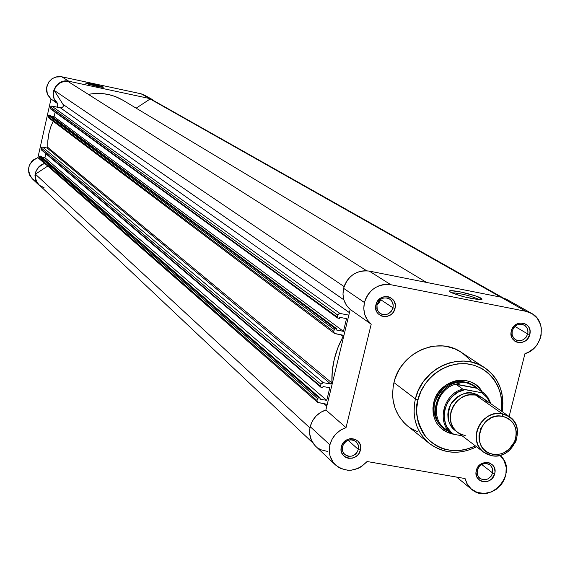 <?xml version="1.0" encoding="UTF-8"?>
<svg xmlns="http://www.w3.org/2000/svg" width="570" height="570" viewBox="0 0 570 570"><rect width="100%" height="100%" fill="white"/><g stroke="black" fill="none" stroke-linecap="round" stroke-linejoin="round"><path stroke-width="0.85" d="M100.484 87.032L88.357 84.246L100.484 87.032M103.719 87.11L102.308 87.303L96.316 86.22L85.165 83.013C90.245 83.334 96.43 84.702 103.719 87.11L85.165 82.999L92.767 84.075L103.719 87.11M152.746 99.771L144.388 95.055L141.025 93.779L154.898 101.317L141.025 93.779L61.781 76.793L55.575 77.057L51.806 78.916L48.842 81.909L46.569 87.773L47.353 93.972L51.001 98.98L37.905 157.626L33.901 159.536L31.692 161.531L29.376 165.321L28.621 168.178L28.778 172.567L29.733 175.325L32.305 178.83L35.953 181.203M57.862 103.811L54.157 98.717L53.281 94.563L53.801 90.317L55.675 86.455L58.696 83.412L60.534 82.301L64.602 81.075L68.835 81.246L149.333 98.475L68.835 81.246L61.781 76.793L68.835 81.246C56.409 77.933 47.552 96.173 57.862 103.811L57.114 107.174L57.862 103.811L51.001 98.98L57.862 103.811M38.831 184.986L40.976 186.611L37.812 183.903L35.646 180.049L34.962 175.653L35.39 172.682L38.211 167.395L40.456 165.371L44.567 163.262L37.905 157.626C27.937 162.735 26.07 169.803 32.312 178.838L38.831 184.986C32.497 175.809 34.392 168.62 44.524 163.433L37.905 157.626L51.001 98.98L47.987 95.325L47.054 93.124L46.555 90.78L46.918 85.999L49.02 81.667L52.561 78.411L57.029 76.708L61.781 76.793L141.025 93.779L144.438 95.083M147.21 97.271L145.4 95.696M333.692 331.405L48.186 116.651L48.45 115.482L334.17 329.432L333.692 331.405L334.604 328.797L336.92 328.94L50.103 115.233L49.141 115.026L335.331 328.641L336.92 328.94L336.649 330.051L343.454 331.341L54.086 116.75L51.386 116.187L54.086 116.75L55.098 112.204L54.086 116.75L343.454 331.341L346.524 318.63L343.454 331.341L336.649 330.051L336.92 328.94L50.103 115.233L48.543 115.275L49.141 115.026L335.331 328.641L334.17 329.432L48.45 115.482L48.614 117.826L48.186 116.651L333.692 331.405L334.412 333.4L342.563 335.096L335.089 333.685L334.348 333.357L333.692 331.405M38.518 184.267L36.174 180.619L35.525 178.538L35.383 174.163L309.938 427.949L35.383 174.163L35.483 178.332L36.965 182.201L39.038 184.78L312.88 442.954M35.383 174.163L47.759 166.055L35.383 174.163M324.045 403.767L326.802 406.168L324.045 403.767M327.244 404.344L317.732 402.477L317.006 400.503L39.038 157.619L39.294 156.458L317.483 398.544L317.006 400.503L317.918 397.917L320.226 398.045L40.947 156.201L39.986 156.009L318.644 397.76L320.226 398.045L319.962 399.143L326.753 400.368L44.923 157.698L41.98 157.092L44.923 157.698L326.753 400.368L329.802 387.757L323.012 386.517L329.802 387.757L326.753 400.368L319.962 399.143L320.226 398.045L40.947 156.201L39.387 156.251L39.986 156.009L318.644 397.76L317.483 398.544L39.294 156.458L39.394 158.731L39.038 157.619L317.006 400.503L317.561 402.349L327.244 404.344M45.821 153.686L44.923 157.698L45.821 153.686M322.748 387.614L323.012 386.517L322.748 387.614L321.159 387.329L322.748 387.614M47.111 147.993L42.579 147.06L323.261 382.662L320.939 384.237L321.808 382.983L323.261 382.662L42.579 147.06L41.197 147.965L320.939 384.237L320.461 386.203L320.825 387.187L320.461 386.203L40.933 149.133L41.197 147.965L320.939 384.237L320.461 386.203L40.933 149.133L41.375 147.544L42.579 147.06L47.111 147.993L330.728 384.023L331.562 383.781L331.918 382.962L332.267 371.041L334.291 359.157L337.946 347.565L343.29 336.065L342.933 335.26L343.161 336.5L340.853 334.775L343.161 336.5C335.103 351.227 331.355 366.717 331.918 382.962L330.728 384.023L323.261 382.662L330.728 384.023L47.111 147.993L47.816 147.374L47.866 140.263L48.927 133.202L50.979 126.341L53.202 121.289L50.88 126.597L48.749 134.007L47.773 141.631L47.816 147.374L331.918 382.962L47.816 147.374L47.374 147.979M339.72 317.326L346.524 318.63L339.72 317.326L339.456 318.438L339.72 317.326M337.511 317.982L339.456 318.438L337.533 317.989L337.169 316.991L50.089 108.122L50.352 106.953L337.647 315.011L337.169 316.991L337.967 314.298L339.977 313.443L51.742 106.049L60.527 107.894L349.431 312.659L60.527 107.894L61.681 107.844L62.928 106.925L63.348 105.443L62.992 104.338L343.874 299.841L62.992 104.338L54.107 90.309L62.992 104.338L63.234 106.312L62.458 107.431L61.204 107.937L51.742 106.049L50.352 106.953L51.742 106.049L339.977 313.443L348.833 315.139L339.977 313.443L337.647 315.011L50.352 106.953L50.31 108.713L337.169 316.991L337.511 317.982L50.31 108.713M344.095 286.582L54.107 90.309L344.095 286.582M67.837 81.375C61.147 80.997 56.573 83.975 54.107 90.309L56.124 86.341L59.373 83.298L63.441 81.574L67.837 81.375L366.674 270.75L67.837 81.375M426.552 282.435L122.913 100.227C112.226 94 100.705 92.048 88.343 94.371L93.466 93.608L100.904 93.466L108.25 94.456L115.332 96.544L122.963 100.256M502.491 297.547L152.61 100.028L150.166 98.988L136.152 108.172L150.166 98.988L500.709 297.127L152.639 100.042M44.04 187.615L40.142 185.706M49.063 118.026L48.65 117.848M358.38 449.481L358.459 445.783L357.889 444.059L355.673 441.294L352.403 439.869L350.579 439.762L346.988 440.788L344.066 443.253L342.406 446.688L341.352 446.844C343.966 434.176 363.916 437.71 360.375 450.179L358.38 449.481L348.078 440.297L358.38 449.481C355.26 456.292 350.671 457.945 344.615 454.44L342.47 450.941L342.406 446.688C345.477 439.926 350.03 438.237 356.079 441.629L358.302 445.163L358.38 449.481L360.375 450.179L360.66 448.241L360.105 444.465L358.145 441.308L355.074 439.242L351.362 438.587L349.439 438.829L345.833 440.411L342.99 443.225L342 444.963L341.352 446.844L341.166 450.72L342.463 454.254L345.035 456.912L346.681 457.774L348.491 458.287L352.31 458.18L354.177 457.56L357.454 455.323L358.744 453.791L360.375 450.179C357.782 462.797 337.846 459.342 341.352 446.844L342.406 446.688L342.335 450.386L343.853 453.635L346.674 455.779L348.398 456.292L352.06 456.078L355.395 454.29L356.72 452.901L358.38 449.481M392.986 307.814L393.243 305.919L392.516 302.278L390.293 299.421L387.016 297.918L383.339 298.067L381.579 298.766L378.644 301.238L376.962 304.701L375.936 304.743C378.594 291.868 398.608 295.794 395.024 308.441L392.986 307.814L380.689 299.685L380.789 299.236L380.689 299.685L392.986 307.814C390.315 314.163 386.018 316.029 380.112 313.415L378.58 312.039L377.205 309.638L376.962 304.701C379.591 298.409 383.845 296.514 389.723 299.015L391.298 300.383L392.73 302.805L393.207 304.9L392.986 307.814L395.024 308.441L395.224 304.508L393.948 300.882L392.801 299.364L389.73 297.212L387.914 296.656L384.073 296.699L380.447 298.252L377.589 301.074L376.592 302.834L375.644 306.717L376.2 310.579L377.026 312.31L378.174 313.828L381.252 315.972L384.978 316.692L386.902 316.471L390.521 314.918L392.067 313.642L393.371 312.096L395.024 308.441C392.381 321.266 372.381 317.426 375.936 304.743L376.962 304.701L376.877 308.477L378.402 311.811L381.223 314.041L382.955 314.59L386.631 314.44L388.391 313.742L391.312 311.27L392.986 307.814M479.434 299.628L479.099 299.421L480.959 298.16L481.964 299.286L479.933 299.642C469.067 298.459 459.221 295.951 450.407 292.132L449.452 291.099L450.97 290.693L460.111 291.861L475.223 295.816L481.785 298.751L481.579 299.507L478.95 299.599L465.07 297.07L453.706 293.621L450.407 292.132L449.516 291.006C450.414 289.125 475.836 294.918 480.959 298.16L479.099 299.421C469.822 295.566 460.624 293.329 451.504 292.702C460.624 293.329 469.822 295.566 479.099 299.421M527.706 333.949L527.97 332.089L527.307 328.519L525.184 325.727L522.034 324.259L518.472 324.416L516.755 325.107L513.891 327.536L512.231 330.942L511.333 331.006C514.047 318.373 533.378 322.164 529.765 334.583L527.706 333.949L514.924 326.411L527.706 333.949C525.205 339.984 521.151 341.907 515.544 339.713L513.941 338.395L512.48 335.994L511.995 333.892L512.231 330.942C514.689 324.957 518.707 323.012 524.286 325.107L525.932 326.425L527.435 328.833L527.977 331.712L527.706 333.949L529.765 334.583L530.007 330.714L528.81 327.166L527.72 325.684L526.352 324.472L523.011 323.04L519.298 323.097L517.475 323.689L514.247 325.883L511.988 329.132L511.026 332.944L511.525 336.728L512.302 338.423L514.767 341.117L516.356 342L519.954 342.698L521.821 342.477L525.341 340.938L526.858 339.684L529.765 334.583C527.072 347.166 507.749 343.454 511.333 331.006L512.231 330.942L512.102 334.647L513.542 337.91L516.249 340.091L517.916 340.625L519.69 340.753L523.189 339.77L526.046 337.347L527.706 333.949M492.672 473.007L492.786 469.381L491.354 466.203L490.136 464.985L486.994 463.595L483.438 463.802L481.736 464.507L478.886 466.937L477.24 470.307L476.32 470.485C478.985 458.052 498.266 461.465 494.703 473.706L492.672 473.007L481.743 464.507L492.672 473.007C489.808 479.448 485.483 481.201 479.712 478.273L477.332 474.76L477.24 470.307C480.061 463.909 484.357 462.135 490.115 464.963L492.566 468.504L492.672 473.007L494.703 473.706L494.995 471.803L494.496 468.105L492.63 465.006L489.68 462.99L486.096 462.356L484.229 462.598L479.213 465.412L476.969 468.64L476.021 472.387L476.527 476.093L477.311 477.753L479.769 480.353L481.358 481.194L484.942 481.821L486.801 481.572L488.611 480.966L491.81 478.757L494.703 473.706C492.053 486.089 472.786 482.754 476.32 470.485L477.24 470.307L477.126 473.941L478.565 477.118L479.79 478.337L482.94 479.712L484.707 479.812L488.184 478.8L491.026 476.37L492.672 473.007M474.347 385.833L468.298 382.648L461.472 381.416L457.938 381.565L450.991 383.403L444.664 387.144L441.9 389.638L437.447 395.623L434.725 402.513L433.727 402.641C438.437 379.364 471.974 372.117 482.256 391.982L479.099 387.728L475.309 384.436L470.898 382.028L466.039 380.582L460.916 380.161L455.729 380.796L450.678 382.449L445.961 385.064L441.75 388.533L438.223 392.737L435.516 397.497L433.727 402.641L432.922 407.956L433.143 413.243L434.368 418.302L436.556 422.933L439.62 426.951L443.439 430.215L447.863 432.594L451.647 433.784C437.226 428.996 431.255 418.615 433.727 402.641L434.725 402.513C442.983 383.19 455.979 377.482 473.72 385.377M476.556 446.78C459.641 455.067 443.895 453.955 429.331 443.453C416.299 432.024 411.654 417.176 415.409 398.9L418.017 399.77L416.734 408.341L416.713 412.63L417.896 421.002L419.093 425.006L422.634 432.452L424.942 435.822L430.521 441.7L437.197 446.246L440.867 447.963L444.707 449.288L452.765 450.713L456.898 450.806L465.191 449.737L475.508 445.975C456.413 454.176 439.947 451.276 426.118 437.276C416.934 422.819 414.233 410.315 418.017 399.77L415.409 398.9L414.411 404.151L414.084 413.186L415.003 419.891L417.147 426.923L420.781 433.948L426.068 440.517L429.331 443.453C444.244 453.898 459.962 454.988 476.492 446.73M335.452 464.942L315.666 446.26C310.415 440.952 308.598 434.418 310.201 426.681L329.895 444.835C328.227 452.801 330.087 459.505 335.474 464.956C346.311 472.943 356.849 471.796 367.087 461.522L465.056 478.551L467.428 484.514L471.547 489.267C490.528 506.167 519.641 471.49 500.011 455.38L503.958 460.382L506.196 467.3L505.882 474.803L504.258 479.676L501.607 484.122L496.035 489.488L491.54 491.91L484.258 493.47L477.118 492.395L471.005 488.803L466.673 483.146L465.056 478.551L367.087 461.522L361.558 466.524L358.309 468.305L351.284 470.2L347.7 470.25L340.889 468.569L337.846 466.873L332.916 461.999L329.966 455.637L329.339 452.103L329.895 444.835L332.103 439.121L335.73 434.112L340.49 430.179L346.026 427.635L371.198 324.209L367.301 319.877L364.764 314.547L363.788 308.605L364.437 302.513L365.876 298.317L368.078 294.434L370.949 291.028L374.383 288.213L378.238 286.112L382.37 284.801L386.624 284.33L390.82 284.722L369.246 271.085C356.521 269.916 347.964 275.666 343.596 288.342L364.437 302.513C368.947 289.467 377.746 283.539 390.82 284.722L525.96 311.327L532.302 313.814L537.339 318.395L540.517 324.551L541.293 328.014L541.115 335.231L540.168 338.787L536.683 345.299L534.24 348.078L528.305 352.31L524.963 353.635L509.124 416.478L524.963 353.635C542.797 349.054 547.428 321.345 531.618 313.407L525.96 311.327L500.902 297.162L369.246 271.085L365.156 270.707L361.024 271.156L356.998 272.424L353.25 274.462L349.916 277.184L347.13 280.497L344.993 284.266L343.596 288.342L342.969 294.27L343.938 300.041L346.41 305.235L350.208 309.446L325.883 409.98C317.775 412.808 312.552 418.373 310.201 426.681L329.895 444.835C332.317 436.292 337.697 430.557 346.026 427.635L325.883 409.98L320.49 412.445L315.865 416.257L312.346 421.123L310.201 426.681L309.645 430.215L309.674 433.749L311.462 440.425L315.367 445.975M461.365 352.353L454.967 348.933L446.987 346.531L442.819 345.954L434.311 346.104L430.058 346.817L421.757 349.503L414.005 353.77L407.094 359.456L401.309 366.346L398.907 370.151L395.209 378.316L393.948 382.591L415.409 398.9L393.948 382.591C390.322 400.368 394.875 414.839 407.593 425.99L429.331 443.453M509.737 301.601L507.086 299.599M506.452 299.221L500.902 297.162L369.246 271.085L390.82 284.722L525.96 311.327L500.902 297.162L506.416 299.2L531.618 313.407M317.982 448.127L320.946 449.787L327.579 451.44M471.062 361.515L468.412 358.338L462.199 352.923M502.184 411.64C504.514 392.01 498.65 377.368 484.607 367.7C498.985 378.224 504.82 392.851 502.12 411.59L502.918 403.182L501.935 393.528L499.869 386.645L496.37 379.748L491.29 373.257L484.607 367.7L478.308 364.308L471.333 362.057L463.959 361.074L456.506 361.387L449.288 362.926L442.562 365.512L436.52 368.933L431.276 372.937L423.261 381.815L418.195 390.735L415.409 398.9C421.957 368.12 460.945 350.7 484.607 367.7L461.344 352.338C438.237 335.751 400.275 352.645 393.948 382.591L393.093 386.945L392.645 395.687L393.043 400.005L395.096 408.298L398.722 415.886L403.774 422.477L406.78 425.32M410.065 427.821L417.34 431.711M418.017 399.77L420.902 391.476L425.27 383.795L427.963 380.283L434.233 374.062L441.465 369.139L449.381 365.691L457.674 363.852L466.018 363.696L474.09 365.22L481.579 368.363L488.198 372.987L493.698 378.922L497.867 385.933L500.553 393.756L501.664 402.078L501.101 410.885C504.899 397.005 495.693 367.315 466.474 363.738C437.268 362.142 420.033 386.966 418.017 399.77M443.481 428.155L442.847 427.685C435.302 421.301 432.594 412.915 434.725 402.513C432.552 413.271 435.473 421.814 443.481 428.155M343.503 444.073L345.677 441.643L343.503 444.073M376.884 305.085L380.689 299.685L379.328 302.698L376.884 305.085M371.198 324.209C364.907 318.544 362.655 311.313 364.437 302.513L343.596 288.342C341.879 296.892 344.081 303.931 350.208 309.446L371.198 324.209L346.026 427.635L325.883 409.98L350.208 309.446L371.198 324.209M487.842 403.653C483.859 398.238 479.755 395.359 475.522 395.024L468.932 394.96L464.921 396.022L460.674 398.174L456.563 401.601L453.129 406.275L450.927 411.839L450.286 417.696L451.198 423.147L453.314 427.7L456.164 431.127L459.313 433.485L465.348 435.715M509.509 416.748L482.612 397.981L475.522 395.024L502.227 413.727L509.523 416.755C527.371 427.899 512.401 460.467 491.668 455.686C498.038 456.655 503.887 454.967 509.217 450.628L515.829 441.572C519.904 427.315 515.373 418.038 502.227 413.727L502.469 416.307C514.34 420.197 518.436 428.576 514.753 441.458L508.789 449.637C503.966 453.563 498.679 455.088 492.929 454.212L489.495 453.221L486.374 451.54L483.681 449.231L481.522 446.388L479.99 443.111L479.135 439.527L478.992 435.779L480.852 428.369L485.284 422.007L491.604 417.675L495.18 416.492L498.85 416.029L502.469 416.307L505.904 417.318L509.024 419.014L511.696 421.337L513.834 424.194L515.351 427.472L516.192 431.041L516.32 434.775L514.453 442.156L510.043 448.483L503.759 452.808L500.203 453.998L496.548 454.475L492.929 454.212L491.668 455.686L492.929 454.212C469.438 451.034 479.42 411.141 502.469 416.307L502.227 413.727L475.522 395.024C455.729 390.286 440.952 421.023 457.56 432.309L483.659 452.188C466.595 440.603 481.878 408.889 502.227 413.727L497.639 413.442L493.007 414.219L488.576 416.036L484.557 418.786L481.158 422.341L478.558 426.524L476.883 431.112L476.214 435.886L476.584 440.596L477.981 445.006L480.325 448.896L483.503 452.067L487.35 454.368L491.668 455.686L483.659 452.188M473.064 394.739L472.979 393.243L481.287 397.14L476.67 394.333L472.979 393.243L469.096 392.937L465.156 393.421L461.33 394.675L457.746 396.663L454.554 399.306L451.875 402.491L449.816 406.111L448.455 410.008L447.842 414.041L448.006 418.059L448.932 421.9L450.585 425.412L452.908 428.462L456.363 431.312C447.999 426.061 446.168 416.976 450.87 404.08C458.978 394.647 466.346 391.034 472.979 393.243L473.064 394.739M491.012 403.838L488.127 397.817L484.386 393.564L471.191 384.344L466.353 382.684L475.01 386.268L478.821 389.616L473.178 385.135L466.353 382.684L461.493 382.541L456.926 383.916C436.855 387.821 428.996 417.589 445.02 428.697C428.996 417.603 436.848 387.828 456.926 383.916L456.135 384.209L476.506 387.992L456.121 384.422L476.891 388.277L456.121 384.422L462.726 389.068C443.261 393.834 436.121 422.684 451.59 433.749L445.092 428.754L451.59 433.749L453.221 434.205L451.59 433.749C436.121 422.684 443.261 393.834 462.726 389.068L482.035 392.794L464.921 389.624C444.294 393.008 436.599 424.101 453.784 434.311L462.156 435.808L453.784 434.311L451.098 432.188L446.894 426.759L445.462 423.574L444.108 416.599L444.849 409.353L447.621 402.47L452.181 396.556L458.123 392.146L464.921 389.624L462.726 389.068L456.135 384.209L461.493 382.541L466.353 382.684C439.249 376.25 422.669 420.781 448.227 431.162L444.087 428.64C423.674 414.618 441.95 376.806 466.353 382.684L473.513 385.712L483.645 392.944L482.035 392.794L486.994 397.482L490.157 403.247M445.79 429.288L447.186 430.364L445.79 429.288M482.035 392.794L483.659 392.958L486.06 395.209M48.614 117.826L334.334 333.35M317.533 402.327L39.394 158.731M320.746 387.13L41.118 149.689M456.663 477.097L471.525 489.252M450.065 291.911L449.516 291.006M509.217 450.628L508.789 449.637M515.829 441.572L514.753 441.458"/></g></svg>
